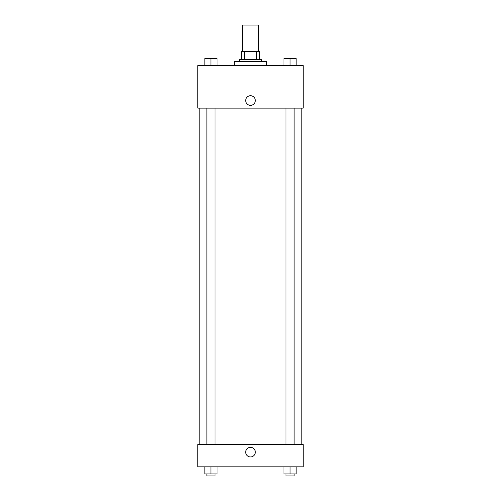<?xml version="1.0" encoding="UTF-8"?>
<svg xmlns="http://www.w3.org/2000/svg" width="501" height="501" viewBox="0 0 501 501"><rect width="100%" height="100%" fill="white"/><g stroke="black" fill="none" stroke-linecap="round" stroke-linejoin="round"><path stroke-width="0.75" d="M258.604 51.396L258.604 25.05L242.396 25.05L242.396 51.396M244.557 59.5L244.557 51.396L241.382 51.396L241.382 59.5L241.382 51.396M244.557 51.396L259.618 51.396L259.618 59.5M256.443 59.5L256.443 51.396M239.353 61.529L239.353 59.5L261.647 59.5L261.647 61.529M266.714 65.581L266.714 61.529L234.286 61.529L234.286 65.581M197.814 65.581L303.186 65.581L303.186 108.135L197.814 108.135L197.814 65.581M245.684 100.538A4.816 4.816 0 0 1 252.905 96.367A4.816 4.816 0 0 1 252.905 104.709A4.816 4.816 0 0 1 245.684 100.538M197.814 444.537L303.186 444.537L303.186 466.832L197.814 466.832L197.814 444.537M250.5 456.95A4.816 4.816 0 0 1 246.329 449.729A4.816 4.816 0 0 1 254.671 449.729A4.816 4.816 0 0 1 250.5 456.95M283.979 466.832L283.979 473.921L296.135 473.921L296.135 466.832L296.135 473.921M290.06 473.921L290.06 466.832M294.112 473.921L294.112 475.95L286.002 475.95L286.002 473.921M204.865 466.832L204.865 473.921L217.021 473.921L217.021 466.832L217.021 473.921M210.94 473.921L210.94 466.832M214.998 473.921L214.998 475.95L206.888 475.95L206.888 473.921M283.979 65.581L283.979 58.485L296.135 58.485L296.135 65.581L296.135 58.485M290.06 65.581L290.06 58.485M294.112 58.485L286.002 58.485M204.865 65.581L204.865 58.485L217.021 58.485L217.021 65.581L217.021 58.485M210.94 65.581L210.94 58.485M214.998 58.485L206.888 58.485M301.164 444.537L301.164 108.135M199.836 444.537L199.836 108.135M286.002 108.135L286.002 444.537M294.112 108.135L294.112 444.537M214.998 444.537L214.998 108.135M206.888 444.537L206.888 108.135"/></g></svg>
